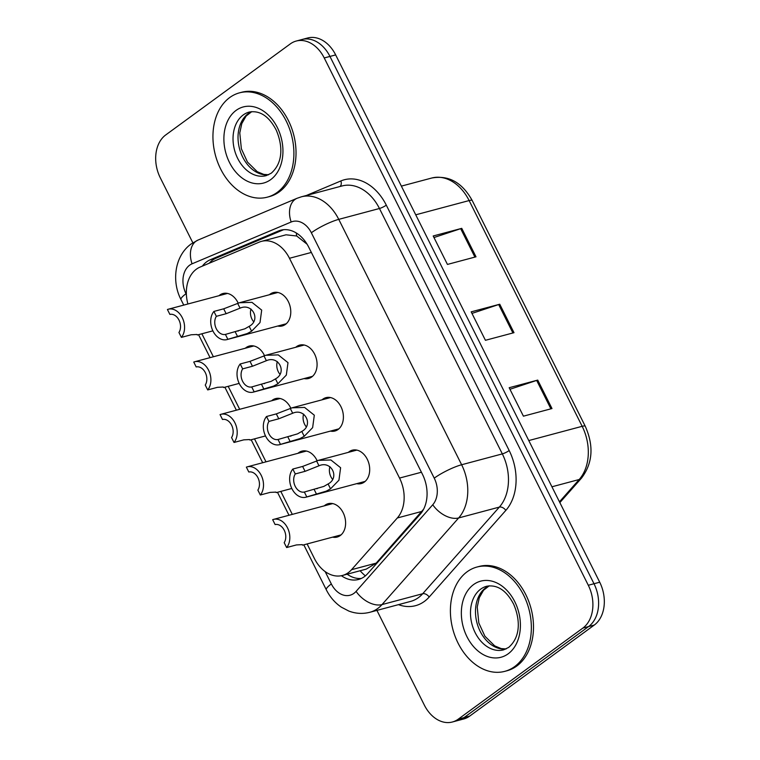 <?xml version="1.0" encoding="UTF-8"?>
<svg xmlns="http://www.w3.org/2000/svg" width="760" height="760" viewBox="0 0 760 760"><rect width="100%" height="100%" fill="white"/><g stroke="black" fill="none" stroke-linecap="round" stroke-linejoin="round"><path stroke-width="1.14" d="M295.726 347.282A17.271 12.587 75.1 0 1 296.542 346.626A17.271 12.587 75.1 0 1 299.687 345.106A17.271 12.587 75.1 0 1 315.571 356.288A17.271 12.587 75.1 0 1 311.733 376.969A17.271 12.587 75.1 0 1 308.588 378.49A17.271 12.587 75.1 0 1 304.076 378.575M322.041 399.817A17.271 12.587 75.1 0 1 322.848 399.161A17.271 12.587 75.1 0 1 325.992 397.651A17.271 12.587 75.1 0 1 341.886 408.823A17.271 12.587 75.1 0 1 338.048 429.514A17.271 12.587 75.1 0 1 334.903 431.024A17.271 12.587 75.1 0 1 330.391 431.11M348.346 452.361A17.271 12.587 75.1 0 1 349.163 451.706A17.271 12.587 75.1 0 1 352.308 450.186A17.271 12.587 75.1 0 1 368.191 461.367A17.271 12.587 75.1 0 1 364.353 482.049A17.271 12.587 75.1 0 1 361.209 483.569A17.271 12.587 75.1 0 1 356.697 483.654M269.42 294.738A17.271 12.587 75.1 0 1 270.227 294.082A17.271 12.587 75.1 0 1 273.372 292.572A17.271 12.587 75.1 0 1 289.265 303.743A17.271 12.587 75.1 0 1 285.427 324.434A17.271 12.587 75.1 0 1 282.283 325.945A17.271 12.587 75.1 0 1 277.77 326.03M245.319 348.232A17.271 12.587 75.1 0 1 246.135 347.577A17.271 12.587 75.1 0 1 249.28 346.056A17.271 12.587 75.1 0 1 264.499 355.642M271.633 400.776A17.271 12.587 75.1 0 1 272.441 400.111A17.271 12.587 75.1 0 1 275.585 398.601A17.271 12.587 75.1 0 1 290.805 408.187M297.939 453.311A17.271 12.587 75.1 0 1 298.756 452.656A17.271 12.587 75.1 0 1 301.901 451.145A17.271 12.587 75.1 0 1 317.119 460.721M324.254 505.856A17.271 12.587 75.1 0 1 325.062 505.2A17.271 12.587 75.1 0 1 328.206 503.681A17.271 12.587 75.1 0 1 344.099 514.862A17.271 12.587 75.1 0 1 340.262 535.543A17.271 12.587 75.1 0 1 337.117 537.063A17.271 12.587 75.1 0 1 332.604 537.149M219.013 295.697A17.271 12.587 75.1 0 1 219.82 295.032A17.271 12.587 75.1 0 1 222.965 293.522A17.271 12.587 75.1 0 1 238.184 303.107M307.116 543.951L314.422 558.553A32.386 23.608 -104.9 0 0 342.456 575.462A32.386 23.608 -104.9 0 0 351.548 569.696L397.318 517.978A32.386 23.608 -104.9 0 0 399.541 478.068L289.474 258.276A32.386 23.608 -104.9 0 0 261.449 241.366A32.386 23.608 -104.9 0 0 259.188 242.145L200.023 267.111A32.386 23.608 -104.9 0 0 196.393 269.173A32.386 23.608 -104.9 0 0 187.9 304M307.069 244.197L296.713 235.989L286.035 234.802L261.449 241.366M342.456 575.462L366.291 569.097L376.181 563.122L423.662 509.133M201.875 333.792L213.38 356.763M228.18 386.327L239.685 409.298M254.495 438.872L266 461.842M280.801 491.406L292.305 514.387M192.84 242.81L160.284 177.783A32.386 23.608 75.1 0 1 165.708 134.957L290.32 43.89A32.386 23.608 75.1 0 1 296.21 41.05A32.386 23.608 75.1 0 1 324.235 57.959L588.297 585.267A32.386 23.608 75.1 0 1 582.863 628.092L458.261 719.159L463.97 717.639A32.386 23.608 75.1 0 1 458.08 720.48A32.386 23.608 75.1 0 0 463.97 717.639L588.582 626.572L463.97 717.639L469.68 716.11A32.386 23.608 75.1 0 1 463.79 718.95L452.361 722A32.386 23.608 75.1 0 1 424.337 705.09L376.922 610.394M588.297 585.267L594.006 583.737A32.386 23.608 75.1 0 1 588.582 626.572A32.386 23.608 75.1 0 0 594.006 583.737L329.954 56.439L594.006 583.737L599.716 582.217A32.386 23.608 75.1 0 1 594.292 625.043L469.68 716.11M296.21 41.05L301.919 39.52A32.386 23.608 75.1 0 1 329.954 56.439A32.386 23.608 75.1 0 0 301.919 39.52L307.638 38A32.386 23.608 75.1 0 1 335.663 54.91L599.716 582.217M475.998 256.804L447.44 264.433L433.19 235.98L461.748 228.351L475.998 256.804M551.988 408.548L523.422 416.176L509.181 387.724L537.738 380.095L551.988 408.548M513.988 332.68L485.431 340.299L471.181 311.847L499.747 304.228L513.988 332.68M471.96 313.405L498.674 304.551A8.635 1.605 -26.6 0 1 499.747 304.228M509.96 389.272L536.664 380.418A8.635 1.605 -26.6 0 1 537.738 380.095M433.969 237.538L460.683 228.674A8.635 1.605 -26.6 0 1 461.748 228.351M341.392 575.709A32.386 23.608 -104.9 0 0 358.511 579.471A32.386 23.608 -104.9 0 0 367.602 573.695L420.233 514.216A32.386 23.608 -104.9 0 0 422.465 474.316L308.702 247.133A32.386 23.608 -104.9 0 0 280.668 230.223A32.386 23.608 -104.9 0 0 278.407 231.002L210.368 259.711A32.386 23.608 -104.9 0 0 206.739 261.772A32.386 23.608 -104.9 0 0 202.388 266.104M209.2 263.235A32.386 23.608 75.1 0 1 212.448 260.243A32.386 23.608 75.1 0 1 216.077 258.181L283.565 229.71M458.261 719.159A32.386 23.608 75.1 0 1 452.361 722M361.294 578.455A32.386 23.608 75.1 0 1 347.139 574.208M181.393 337.383L178.942 332.49A10.792 7.866 -104.9 0 0 178.999 320.093A10.792 7.866 -104.9 0 0 169.879 314.402L167.428 309.51A16.198 11.808 -104.9 0 1 168.264 309.234A16.198 11.808 -104.9 0 1 182.533 318.231A16.198 11.808 -104.9 0 1 181.393 337.383L191.178 334.77L196.878 334.485L197.381 334.989L196.773 334.457M196.878 334.485L197.362 334.733M213.902 311.429L223.696 308.816L239.438 302.746L251.959 302.347L261.687 310.108L260.015 322.563L251.608 331.217L247.285 333.535L227.857 339.312A16.198 11.808 -104.9 0 1 227.021 339.577A16.198 11.808 -104.9 0 1 212.752 330.591A16.198 11.808 -104.9 0 1 213.902 311.429L216.353 316.322A10.792 7.866 -104.9 0 0 216.286 328.719A10.792 7.866 -104.9 0 0 225.406 334.419L244.91 328.795L249.166 326.344C261.165 320.065 252.387 302.547 240.065 308.161L239.856 308.218M237.623 303.287L240.065 308.161L226.148 313.709L216.353 316.322M225.406 334.419L227.857 339.312M250.999 309.026A10.792 7.866 -104.9 0 0 253.498 321.556M277.162 192.423A53.979 39.349 75.1 0 1 267.339 197.153A53.979 39.349 75.1 0 1 217.673 162.222A53.979 39.349 75.1 0 1 229.672 97.584A53.979 39.349 75.1 0 1 239.495 92.844A53.979 39.349 75.1 0 1 289.161 127.784A53.979 39.349 75.1 0 1 277.162 192.423M239.495 92.844L241.642 92.273A53.979 39.349 75.1 0 1 291.298 127.205A53.979 39.349 75.1 0 1 279.3 191.843A53.979 39.349 75.1 0 1 269.477 196.583L267.339 197.153M207.698 389.927L205.248 385.035A10.792 7.866 -104.9 0 0 205.314 372.628A10.792 7.866 -104.9 0 0 196.184 366.938L193.743 362.045A16.198 11.808 -104.9 0 1 194.579 361.779A16.198 11.808 -104.9 0 1 208.848 370.766A16.198 11.808 -104.9 0 1 207.698 389.927L217.493 387.315L223.193 387.03L223.696 387.524L223.089 386.992M223.193 387.03L223.677 387.277M234.013 442.462L231.562 437.57A10.792 7.866 -104.9 0 0 231.619 425.173A10.792 7.866 -104.9 0 0 222.499 419.482L220.048 414.589A16.198 11.808 -104.9 0 1 220.884 414.323A16.198 11.808 -104.9 0 1 235.153 423.31A16.198 11.808 -104.9 0 1 234.013 442.462L243.798 439.85L249.498 439.565L250.002 440.068L249.394 439.536M249.498 439.565L249.983 439.822M260.319 495.007L257.868 490.114A10.792 7.866 -104.9 0 0 257.934 477.717A10.792 7.866 -104.9 0 0 248.815 472.017L246.363 467.134A16.198 11.808 -104.9 0 1 247.199 466.858A16.198 11.808 -104.9 0 1 261.469 475.855A16.198 11.808 -104.9 0 1 260.319 495.007L270.113 492.394L275.813 492.109L276.317 492.613L275.709 492.072M275.813 492.109L276.298 492.356M286.634 547.552L284.183 542.659A10.792 7.866 -104.9 0 0 284.24 530.252A10.792 7.866 -104.9 0 0 275.12 524.561L272.669 519.669A16.198 11.808 -104.9 0 1 273.505 519.403A16.198 11.808 -104.9 0 1 287.774 528.39A16.198 11.808 -104.9 0 1 286.634 547.552L296.428 544.929L302.119 544.654L302.623 545.148L302.014 544.616M302.119 544.654L302.603 544.901M240.207 363.974L250.002 361.361L265.753 355.281L278.264 354.891L287.992 362.653L286.32 375.098L277.913 383.762L273.6 386.07L254.172 391.846A16.198 11.808 -104.9 0 1 253.337 392.112A16.198 11.808 -104.9 0 1 239.058 383.125A16.198 11.808 -104.9 0 1 240.207 363.974L242.659 368.866A10.792 7.866 -104.9 0 0 242.601 381.263A10.792 7.866 -104.9 0 0 251.722 386.954L271.225 381.33L275.471 378.879C287.47 372.599 278.702 355.081 266.37 360.705L266.171 360.753M263.929 355.822L266.37 360.705L252.453 366.244L242.659 368.866M251.722 386.954L254.172 391.846M277.315 361.57A10.792 7.866 -104.9 0 0 279.813 374.101M266.522 416.508L276.317 413.896L292.058 407.825L304.579 407.426L314.308 415.197L312.635 427.642L304.228 436.297L299.905 438.615L280.478 444.391A16.198 11.808 -104.9 0 1 279.642 444.657A16.198 11.808 -104.9 0 1 265.373 435.67A16.198 11.808 -104.9 0 1 266.522 416.508L268.974 421.401A10.792 7.866 -104.9 0 0 268.907 433.808A10.792 7.866 -104.9 0 0 278.027 439.498L297.53 433.874L301.786 431.423C313.785 425.144 305.016 407.626 292.685 413.24L292.476 413.298M290.244 408.367L292.685 413.24L278.768 418.788L268.974 421.401M278.027 439.498L280.478 444.391M303.62 414.115A10.792 7.866 -104.9 0 0 306.118 426.635M292.828 469.053L302.623 466.44L318.373 460.36L330.885 459.971L340.613 467.733L338.941 480.187L330.534 488.841L326.22 491.159L306.793 496.926A16.198 11.808 -104.9 0 1 305.957 497.201A16.198 11.808 -104.9 0 1 291.678 488.205A16.198 11.808 -104.9 0 1 292.828 469.053L295.279 473.945A10.792 7.866 -104.9 0 0 295.222 486.343A10.792 7.866 -104.9 0 0 304.342 492.033L323.845 486.419L328.092 483.958C340.091 477.679 331.322 460.17 318.991 465.785L318.791 465.842M316.549 460.911L318.991 465.785L305.073 471.333L295.279 473.945M304.342 492.033L306.793 496.926M329.935 466.649A10.792 7.866 -104.9 0 0 332.433 479.18M514.625 666.615A53.979 39.349 75.1 0 1 504.792 671.346A53.979 39.349 75.1 0 1 455.135 636.414A53.979 39.349 75.1 0 1 467.124 571.776A53.979 39.349 75.1 0 1 476.957 567.036A53.979 39.349 75.1 0 1 526.623 601.977A53.979 39.349 75.1 0 1 514.625 666.615M476.957 567.036L479.094 566.466A53.979 39.349 75.1 0 1 528.76 601.397A53.979 39.349 75.1 0 1 516.762 666.045A53.979 39.349 75.1 0 1 506.939 670.776L504.792 671.346M365.36 575.88A32.386 19.96 -138.5 0 1 360.107 570.75M296.713 235.989A32.386 22.059 -112.9 0 1 296.295 232.987M210.368 262.741A32.386 22.059 -112.9 0 1 210.434 261.944M311.353 252.444L289.474 258.276M421.42 472.235L399.541 478.068M421.952 511.394L397.318 517.978M376.181 563.122L351.548 569.696M415.739 214.814L469.129 200.564A10.792 2.014 -26.6 0 1 472.216 200.526L585.267 426.274A10.792 2.014 153.4 0 0 582.169 426.312L469.129 200.564A43.187 31.483 -104.9 0 0 431.756 178.02C448.685 174.942 462.175 182.447 472.216 200.526M585.267 426.274C593.997 445.977 592.733 463.277 581.466 478.163A10.792 6.65 -138.5 0 1 579.196 479.512A43.187 31.483 -104.9 0 0 582.169 426.312L528.779 440.562M559.455 501.818L579.196 479.512L551.931 486.789M335.663 54.91L324.235 57.959M594.292 625.043L582.863 628.092M512.905 332.966L498.674 304.551M474.914 257.099L460.683 228.674M550.895 408.842L536.664 380.418M325.147 571.577L331.341 583.956A21.593 15.742 -104.9 0 0 353.96 593.332A21.593 15.742 -104.9 0 0 356.088 591.385L432.753 504.754A21.593 15.742 -104.9 0 0 434.235 478.154L311.353 232.759A21.593 15.742 -104.9 0 0 291.166 222.005L192.061 263.815A21.593 15.742 -104.9 0 0 189.639 265.192A21.593 15.742 -104.9 0 0 186.019 293.749L186.39 294.49M192.061 263.815A21.593 14.706 -112.9 0 1 197.942 240.112L191.178 243.951C174.791 255.626 171.332 281.029 180.994 299.601A21.593 4.028 -26.6 0 1 186.019 293.749M311.353 232.759A21.593 4.028 -26.6 0 1 338.751 219.364L461.633 464.749A43.187 31.483 75.1 0 1 458.66 517.95L382.005 604.589A43.187 31.483 75.1 0 1 377.739 608.494A43.187 31.483 75.1 0 1 369.873 612.275L410.58 601.417A43.187 31.483 -104.9 0 0 418.437 597.626A43.187 31.483 -104.9 0 0 422.702 593.721L499.358 507.091A43.187 31.483 -104.9 0 0 502.331 453.891L379.449 208.496A43.187 31.483 -104.9 0 0 342.076 185.953L301.378 196.811A43.187 31.483 75.1 0 1 338.751 219.364L379.449 208.496A5.396 1.007 153.4 0 0 386.298 205.152L509.181 450.537A48.583 35.416 75.1 0 1 505.837 510.387L429.181 597.028A48.583 35.416 75.1 0 1 398.468 604.646M429.181 597.028A5.396 3.325 41.5 0 0 422.702 593.721L382.005 604.589A21.593 13.309 -138.5 0 1 356.088 591.385M306.489 195.443L340.869 180.946A48.583 35.416 75.1 0 1 386.298 205.152M432.753 504.754A21.593 13.309 -138.5 0 0 458.66 517.95L499.358 507.091A5.396 3.325 41.5 0 1 505.837 510.387M434.235 478.154A21.593 4.028 -26.6 0 1 461.633 464.749L502.331 453.891A5.396 1.007 153.4 0 0 509.181 450.537M340.005 186.504A5.396 3.676 67.1 0 0 340.869 180.946M291.166 222.005A21.593 14.706 -112.9 0 1 297.046 198.293L197.942 240.112M303.8 544.834L326.315 589.808A21.593 4.028 -26.6 0 1 331.341 583.956M216.077 258.181L210.368 259.711M283.024 229.767L278.407 231.002M249.166 326.344L251.608 331.217M235.201 331.797L237.652 336.69M223.696 308.816L226.148 313.709M266.19 175.645A32.908 23.987 75.1 0 1 235.913 154.356A32.908 23.987 75.1 0 1 243.228 114.95A32.908 23.987 75.1 0 1 249.213 112.062C259.93 110.21 268.935 116.213 276.212 130.055C282.729 145.226 283.433 162.555 271.206 173.223L266.19 175.645M270.74 179.597A39.387 28.709 75.1 0 1 229.491 162.488A39.387 28.709 75.1 0 1 236.094 110.399A39.387 28.709 75.1 0 1 277.343 127.518A39.387 28.709 75.1 0 1 270.74 179.597M268.517 174.809A32.908 23.987 75.1 0 1 240.293 151.268A32.908 23.987 75.1 0 1 248.226 113.611A32.908 23.987 75.1 0 1 251.645 111.635M275.471 378.879L277.913 383.762M261.516 384.341L263.967 389.234M250.002 361.361L252.453 366.244M301.786 431.423L304.228 436.297M287.822 436.886L290.272 441.778M276.317 413.896L278.768 418.788M328.092 483.958L330.534 488.841M314.137 489.421L316.587 494.314M302.623 466.44L305.073 471.333M503.642 649.838A32.908 23.987 75.1 0 1 473.366 628.548A32.908 23.987 75.1 0 1 480.681 589.142A32.908 23.987 75.1 0 1 486.675 586.255C497.392 584.411 506.388 590.406 513.674 604.247C520.182 619.419 520.894 636.747 508.658 647.415L503.642 649.838M508.203 653.79A39.387 28.709 75.1 0 1 466.953 636.681A39.387 28.709 75.1 0 1 473.546 584.592A39.387 28.709 75.1 0 1 514.795 601.711A39.387 28.709 75.1 0 1 508.203 653.79M505.97 649.002A32.908 23.987 75.1 0 1 477.745 625.461A32.908 23.987 75.1 0 1 485.678 587.812A32.908 23.987 75.1 0 1 489.108 585.827M581.466 478.163L559.844 502.597M431.756 178.02L401.365 186.124M301.378 196.811L297.046 198.293M326.315 589.808C329.935 597.028 334.951 602.822 341.382 607.192L348.792 611.04C355.747 613.69 362.776 614.099 369.873 612.275M180.994 299.601L183.749 305.102M198.559 334.675L210.064 357.647M224.865 387.21L236.369 410.191M251.18 439.755L262.684 462.726M277.485 492.3L288.99 515.27M168.264 309.234L227.477 293.436M197.381 334.989L212.876 330.847M227.021 339.577L286.235 323.769M239.438 302.746L277.885 292.476M238.44 330.942L237.794 331.113M251.778 111.625L246.097 116.052L241.794 123.576L239.78 132.943L241.357 148.77L247.465 162.051L257.231 171.684L263.729 174.391L268.622 174.752M194.579 361.779L253.792 345.971M223.696 387.524L239.191 383.391M220.884 414.323L280.098 398.515M250.002 440.068L265.497 435.936M247.199 466.858L306.413 451.05M276.317 492.613L291.812 488.471M273.505 519.403L332.719 503.595M302.623 545.148L341.069 534.888M253.337 392.112L312.55 376.314M265.753 355.281L304.199 345.021M264.746 383.486L264.109 383.658M279.642 444.657L338.856 428.849M292.058 407.825L330.505 397.565M291.061 436.022L290.415 436.192M305.957 497.201L365.17 481.394M318.373 460.36L356.82 450.101M317.366 488.566L316.73 488.737M489.231 585.817L483.55 590.244L479.256 597.769L477.233 607.135L478.819 622.962L484.918 636.244L494.693 645.876L501.192 648.584L506.084 648.954"/></g></svg>
